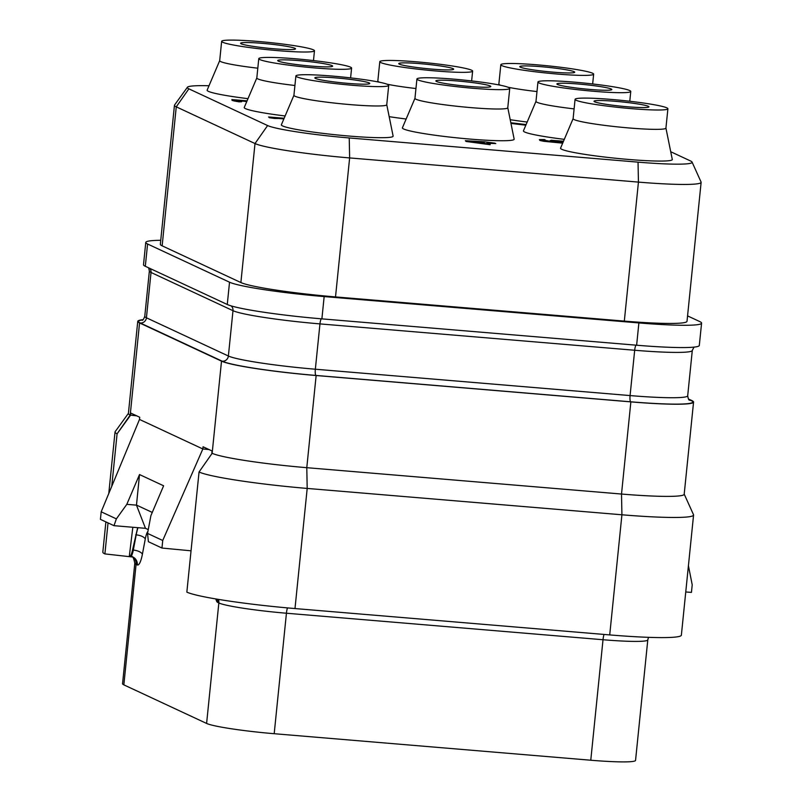 <?xml version="1.0" encoding="UTF-8"?>
<svg xmlns="http://www.w3.org/2000/svg" width="802" height="802" viewBox="0 0 802 802"><rect width="100%" height="100%" fill="white"/><g stroke="black" fill="none" stroke-linecap="round" stroke-linejoin="round"><path stroke-width="1.2" d="M209.001 85.754A68.982 5.413 5.8 0 0 187.407 87.258L174.565 104.992A79.969 6.276 5.8 0 0 174.455 105.262L160.34 244.259A79.969 6.276 5.8 0 0 162.144 245.833L240.881 282.545A79.969 6.276 5.8 0 0 335.517 296.92L624.317 321.101A79.969 6.276 5.8 0 0 687.013 321.321L701.128 182.325A79.969 6.276 5.8 0 0 701.078 182.034L692.066 162.074A68.982 5.413 5.8 0 0 690.552 160.971L670.733 151.728M687.565 315.888L699.765 321.582A79.969 6.276 -174.2 0 1 701.58 323.156A79.969 6.276 -174.2 0 1 638.883 322.935L324.158 296.58A79.969 6.276 -174.2 0 1 229.532 282.204L147.578 243.998A79.969 6.276 -174.2 0 1 145.774 242.425A79.969 6.276 -174.2 0 1 160.741 240.299M187.407 87.258A68.982 5.413 5.8 0 0 188.871 88.842L267.607 125.553A68.982 5.413 5.8 0 0 349.231 137.954L638.041 162.144A68.982 5.413 5.8 0 0 692.066 162.074M219.688 60.651L207.147 90.135A56.17 4.411 5.8 0 0 247.998 98.666M256.81 77.954L244.259 107.438A56.17 4.411 5.8 0 0 285.121 115.969M414.965 98.295L402.414 127.779A56.17 4.411 5.8 0 0 470.122 139.087A56.17 4.411 5.8 0 0 514.152 139.127L507.786 107.729M389.181 116.661A56.17 4.411 5.8 0 0 406.143 119.007M510.212 119.698A56.17 4.411 5.8 0 0 527.175 122.044M535.987 101.333L523.445 130.816A56.17 4.411 5.8 0 0 564.297 139.347M573.109 118.646L560.568 148.119A56.17 4.411 5.8 0 0 628.277 159.428A56.17 4.411 5.8 0 0 672.297 159.478L665.931 128.069M386.754 104.731A46.646 3.659 5.8 0 1 350.183 104.611A46.646 3.659 5.8 0 1 293.923 95.308L281.382 124.741A56.17 4.411 5.8 0 0 349.091 136.049A56.17 4.411 5.8 0 0 393.12 136.089L386.754 104.691L388.719 85.383A46.646 3.659 5.8 0 0 332.459 76.08A46.646 3.659 5.8 0 0 295.888 75.949A46.646 3.659 5.8 0 0 352.148 85.253A46.646 3.659 5.8 0 0 388.719 85.383M284.139 118.265L268.59 116.962L269.352 117.714L274.565 118.455L279.647 118.495L274.434 117.754L284.018 118.556M279.637 118.576L283.858 118.927M247.066 100.862L231.858 99.588L232.53 100.541L238.946 101.844L241.643 101.744L235.848 100.491L235.277 99.979L236.139 99.899L246.926 101.182M235.517 100.33L246.775 101.543M465.33 140.711L466.092 141.463L490.112 144.701L486.934 142.826L494.954 143.187L484.789 141.824L465.33 140.711L490.152 144.32M487.927 143.287L495.756 143.558M481.01 141.513L481.31 142.044M563.505 141.212L551.185 140.27L549.921 140.801L551.385 141.583M542.904 140.26L545.109 140.24L544.478 139.548L539.375 139.588L543.816 140.931L562.834 142.786M539.375 139.588L539.916 140.47L543.776 141.302L562.683 143.157M510.964 123.428L525.831 125.202M174.455 105.262A79.969 6.276 5.8 0 0 176.26 106.836L255.006 143.548A79.969 6.276 5.8 0 0 349.632 157.924L638.442 182.104A79.969 6.276 5.8 0 0 701.128 182.325M221.653 41.343A46.646 3.659 5.8 0 0 277.903 50.646A46.646 3.659 5.8 0 0 314.474 50.767A46.646 3.659 5.8 0 0 258.224 41.463A46.646 3.659 5.8 0 0 221.653 41.343L219.688 60.691A46.646 3.659 5.8 0 0 257.803 68.19M262.234 43.338A27.609 2.165 5.8 0 0 240.59 43.268A27.609 2.165 5.8 0 0 273.883 48.772A27.609 2.165 5.8 0 0 295.527 48.842A27.609 2.165 5.8 0 0 262.234 43.338M604.046 634.442A8 1.754 -85.2 0 0 603.014 639.735A57.122 4.481 -174.2 0 0 647.795 639.896L635.555 760.376A57.122 4.481 -174.2 0 1 590.773 760.226L274.194 733.71A57.122 4.481 -174.2 0 1 206.605 723.444L123.849 684.858A57.122 4.481 -174.2 0 1 122.556 683.735L134.796 563.255A57.122 4.481 -174.2 0 0 136.079 564.377L123.849 684.858M688.407 398.965L691.755 400.529A79.969 6.276 -174.2 0 1 693.56 402.093L684.196 494.253A79.969 6.276 -174.2 0 1 621.51 494.042L621.921 514.784L307.196 488.428A91.398 7.168 5.8 0 1 199.046 471.997L186.846 592.127A91.398 7.168 5.8 0 0 294.996 608.558L609.721 634.913A91.398 7.168 5.8 0 0 681.369 635.154L693.57 515.034A91.398 7.168 5.8 0 0 693.509 514.704L684.206 494.112M609.721 634.913L621.921 514.784A91.398 7.168 5.8 0 0 693.57 515.034M199.046 471.997L212.149 453.3A79.969 6.276 -174.2 0 0 306.785 467.686L621.51 494.042L630.863 401.882L316.138 375.526A79.969 6.276 -174.2 0 1 221.512 361.141L139.558 322.935A79.969 6.276 -174.2 0 1 137.754 321.361A79.969 6.276 -174.2 0 1 143.057 319.687M693.56 402.093A79.969 6.276 -174.2 0 1 630.863 401.882M191.046 550.814L161.964 548.047L162.726 540.488L202.846 448.97L209.031 449.551M148.26 529.621L145.473 528.317L113.994 525.681L100.42 519.355L101.192 511.796L139.498 419.436L139.728 417.251L130.746 413.06L130.536 415.256L117.092 433.792L111.759 486.323M161.964 548.047L148.39 541.711L147.548 533.41L150.916 515.586L163.618 485.791L139.518 474.553L136.48 505.15L126.806 504.348L139.518 474.553M105.894 521.901L102.826 552.117A91.398 7.168 5.8 0 0 104.892 553.911L132.891 557.039A8 7.779 -65 0 1 137.292 564.939L136.079 564.377A8 7.779 -65 0 0 132.29 556.788M132.831 527.265L129.312 556.237M104.892 553.911L108.039 522.904M137.754 321.361L128.39 413.521A79.969 6.276 -174.2 0 0 130.195 415.095L136.711 415.837M137.663 527.666L132.53 550.012C131.548 554.483 130.495 556.568 129.393 556.277M211.818 453.15L212.049 450.965L203.056 446.774L202.846 448.97L139.498 419.436M128.4 413.381L115.157 431.687A91.398 7.168 5.8 0 0 115.027 431.997A91.398 7.168 5.8 0 0 117.092 433.792M685.75 591.976L691.444 592.387L692.216 584.828L688.417 565.711M162.726 540.488L147.548 533.41M113.994 525.681L116.37 518.874L126.806 504.348M116.37 518.874L101.192 511.796M145.473 528.317L136.48 505.15M136.42 505.049L152.26 512.428M145.774 242.425L143.508 264.71A79.969 6.276 -174.2 0 0 145.312 266.284L227.267 304.489A79.969 6.276 -174.2 0 0 321.893 318.865L636.628 345.221L638.883 322.935M701.58 323.156L699.314 345.441A79.969 6.276 -174.2 0 1 636.628 345.221M553.069 72.15A27.609 2.165 5.8 0 0 574.713 72.23A27.609 2.165 5.8 0 0 541.42 66.716A27.609 2.165 5.8 0 0 519.776 66.646A27.609 2.165 5.8 0 0 553.069 72.15M537.4 64.852A46.646 3.659 5.8 0 0 500.829 64.721A46.646 3.659 5.8 0 0 557.089 74.025A46.646 3.659 5.8 0 0 593.65 74.155A46.646 3.659 5.8 0 0 537.4 64.852M500.829 64.721L498.864 84.07A46.646 3.659 5.8 0 0 500.588 85.273M508.017 87.218A46.646 3.659 5.8 0 0 536.979 91.568M432.037 69.112A27.609 2.165 5.8 0 0 453.681 69.193A27.609 2.165 5.8 0 0 420.388 63.679A27.609 2.165 5.8 0 0 398.744 63.609A27.609 2.165 5.8 0 0 432.037 69.112M416.368 61.814A46.646 3.659 5.8 0 0 379.797 61.684A46.646 3.659 5.8 0 0 436.057 70.987A46.646 3.659 5.8 0 0 472.629 71.117A46.646 3.659 5.8 0 0 416.368 61.814M379.797 61.684L377.832 81.042A46.646 3.659 5.8 0 0 379.567 82.235M386.985 84.18A46.646 3.659 5.8 0 0 415.957 88.531M469.16 86.426A27.609 2.165 5.8 0 0 490.804 86.496A27.609 2.165 5.8 0 0 457.511 80.992A27.609 2.165 5.8 0 0 435.867 80.912A27.609 2.165 5.8 0 0 469.16 86.426M453.491 79.117A46.646 3.659 5.8 0 0 416.92 78.987A46.646 3.659 5.8 0 0 473.18 88.29A46.646 3.659 5.8 0 0 509.741 88.421A46.646 3.659 5.8 0 0 453.491 79.117M416.92 78.987L414.955 98.345A46.646 3.659 5.8 0 0 471.215 107.648A46.646 3.659 5.8 0 0 507.776 107.769L509.741 88.421M348.128 83.388A27.609 2.165 5.8 0 0 369.772 83.458A27.609 2.165 5.8 0 0 336.479 77.954A27.609 2.165 5.8 0 0 314.835 77.874A27.609 2.165 5.8 0 0 348.128 83.388M311.006 66.075A27.609 2.165 5.8 0 0 332.65 66.155A27.609 2.165 5.8 0 0 299.357 60.651A27.609 2.165 5.8 0 0 277.713 60.571A27.609 2.165 5.8 0 0 311.006 66.075M295.337 58.777A46.646 3.659 5.8 0 0 258.775 58.646A46.646 3.659 5.8 0 0 315.026 67.949A46.646 3.659 5.8 0 0 351.597 68.08A46.646 3.659 5.8 0 0 295.337 58.777M258.775 58.646L256.81 78.005A46.646 3.659 5.8 0 0 294.925 85.493M627.314 106.766A27.609 2.165 5.8 0 0 648.948 106.836A27.609 2.165 5.8 0 0 615.655 101.333A27.609 2.165 5.8 0 0 594.021 101.263A27.609 2.165 5.8 0 0 627.314 106.766M611.645 99.458A46.646 3.659 5.8 0 0 575.074 99.338A46.646 3.659 5.8 0 0 631.324 108.641A46.646 3.659 5.8 0 0 667.896 108.761A46.646 3.659 5.8 0 0 611.645 99.458M575.074 99.338L573.109 118.686A46.646 3.659 5.8 0 0 629.359 127.989A46.646 3.659 5.8 0 0 665.931 128.119L667.896 108.761M590.192 89.453A27.609 2.165 5.8 0 0 611.836 89.533A27.609 2.165 5.8 0 0 578.543 84.03A27.609 2.165 5.8 0 0 556.899 83.949A27.609 2.165 5.8 0 0 590.192 89.453M574.523 82.155A46.646 3.659 5.8 0 0 537.952 82.025A46.646 3.659 5.8 0 0 594.212 91.328A46.646 3.659 5.8 0 0 630.773 91.458A46.646 3.659 5.8 0 0 574.523 82.155M537.952 82.025L535.987 101.383A46.646 3.659 5.8 0 0 574.102 108.882M274.565 118.455L279.647 118.495M269.352 117.714L274.605 118.074M268.59 116.962L269.392 117.333M238.946 101.844L241.643 101.744M235.888 101.383L238.986 101.473M234.094 101.032L235.928 101.012M232.53 100.541L234.134 100.651M231.989 100.29L232.57 100.16M485.431 143.568L471.175 141.503L483.155 142.505L485.431 143.568M477.411 142.405L484.197 143.388M543.485 140.21L545.149 139.859M542.643 140.139L543.525 139.829M551.936 141.633L542.663 139.909M550.633 141.373L551.966 141.352M549.961 141.052L550.673 140.992M562.954 142.505L553.019 140.881L563.395 141.483M553.48 141.102L556.849 140.741M556.819 141.122L563.235 141.844M526.102 124.571L510.834 122.756M510.884 123.037L525.992 124.831M638.041 162.144L638.442 182.104L624.317 321.101M335.517 296.92L349.632 157.924L349.231 137.954M267.607 125.553L255.006 143.548L240.881 282.545M162.144 245.833L176.26 106.836L188.871 88.842M287.477 607.896A8 1.754 -85.2 0 0 286.434 613.229L603.014 639.735L590.773 760.226M316.138 375.526L306.785 467.686L307.196 488.428L294.996 608.558M688.707 399.386L691.013 400.459A79.208 6.215 -174.2 0 1 630.703 401.802L315.978 375.446A79.208 6.215 -174.2 0 1 222.254 361.211L140.3 322.995A79.208 6.215 -174.2 0 1 142.796 319.888M199.096 471.927L212.149 453.3L221.512 361.141M217.322 599.194A8 7.779 -65 0 1 217.633 602.392A19.418 4.261 94.8 0 1 215.868 598.954M218.395 599.375A8 7.779 -65 0 1 218.846 602.954L217.633 602.392M274.194 733.71L286.434 613.229A57.122 4.481 -174.2 0 1 218.846 602.954L206.605 723.444M147.929 531.375A14.857 3.258 -85.2 0 0 145.262 539.064L142.385 554.272A19.418 4.261 94.8 0 1 137.292 564.939M117.142 433.722L130.195 415.095L139.558 322.935M137.994 527.696A22.847 5.012 -85.2 0 0 136.19 534.874L135.708 534.834M142.385 554.272A8 3.338 -169.3 0 0 133.312 550.082L136.19 534.874A8 3.338 -169.3 0 1 145.262 539.064M130.515 556.408A11.428 2.506 94.8 0 0 133.312 550.082L132.53 550.012M689.389 400.068A5.714 5.554 115 0 0 691.013 400.459M694.011 347.116L692.296 350.454A73.503 5.764 -174.2 0 1 634.683 350.253L630.081 395.576A5.714 1.253 -85.2 0 0 630.703 401.802M636.146 345.181A5.714 1.253 -85.2 0 0 634.683 350.253L319.958 323.898L315.346 369.221A5.714 1.253 -85.2 0 0 315.978 375.446M692.296 350.454L687.695 395.777A73.503 5.764 -174.2 0 1 630.081 395.576L315.346 369.221A73.503 5.764 -174.2 0 1 228.38 356.008A5.714 5.554 -65 0 1 222.254 361.211M231.136 305.883A5.714 5.554 -65 0 1 232.991 310.685L228.38 356.008L146.425 317.792A5.714 5.554 -65 0 1 140.3 322.995M149.874 268.409A5.714 5.554 -65 0 1 151.027 272.469L146.425 317.792A73.503 5.764 -174.2 0 1 144.771 316.359L149.373 271.026A73.503 5.764 -174.2 0 0 151.027 272.469L232.991 310.685A73.503 5.764 -174.2 0 0 319.958 323.898A5.714 1.253 -85.2 0 1 321.632 318.765M321.893 318.865L324.158 296.58M227.267 304.489L229.532 282.204M145.312 266.284L147.578 243.998M313.482 60.581L314.474 50.767M647.795 639.896L648.517 637.329M108.781 493.501L115.027 431.997M131.648 556.458C132.721 556.047 133.774 558.302 134.796 563.255M689.169 399.977L689.469 400.128C688.818 400.288 688.226 398.845 687.695 395.777M142.155 320.259C142.766 320.549 143.628 319.246 144.771 316.359M148.651 267.838L149.373 271.026M498.874 84.03L498.513 84.862M592.658 83.959L593.65 74.155M377.842 80.992L377.491 81.824M471.626 80.922L472.629 71.117M293.923 95.308L295.888 75.949M350.594 77.884L351.597 68.08M629.781 101.263L630.773 91.458"/></g></svg>
